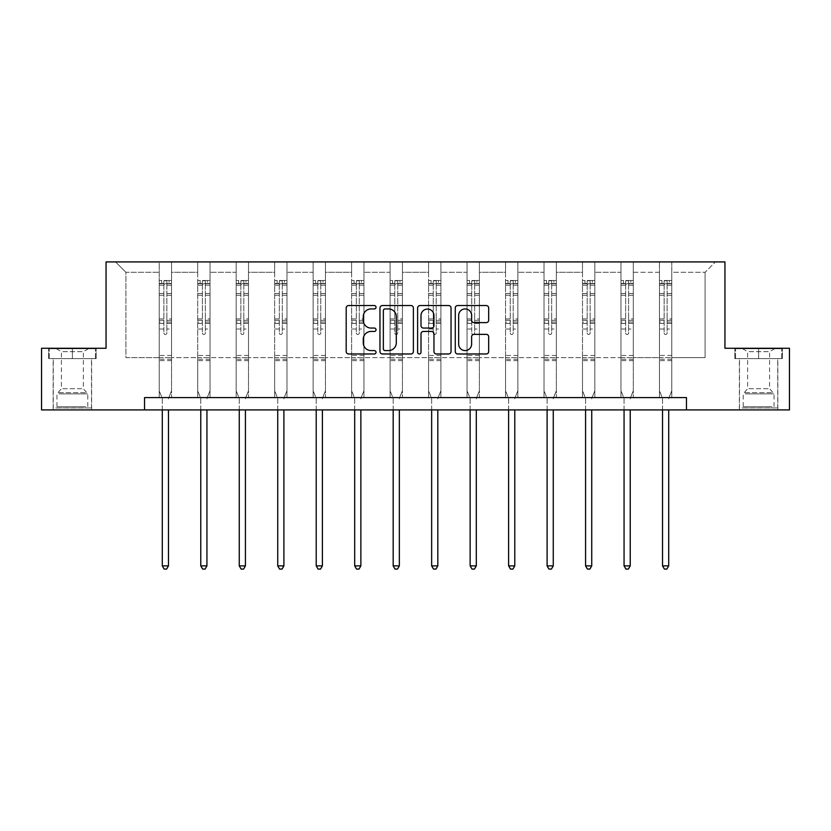 <?xml version="1.0" encoding="UTF-8"?>
<svg xmlns="http://www.w3.org/2000/svg" width="831" height="831" viewBox="0 0 831 831"><rect width="100%" height="100%" fill="white"/><g stroke="black" fill="none" stroke-linecap="round" stroke-linejoin="round"><path stroke-width="0.62" stroke-dasharray="4.16 3.12" d="M376.038 307.241A1.693 1.693 0 0 0 374.334 305.548L348.615 305.548A2.42 2.42 0 0 0 346.195 307.969L346.195 351.544A2.42 2.42 0 0 0 348.615 353.975L374.334 353.975A1.693 1.693 0 0 0 376.038 352.271A1.693 1.693 0 0 0 374.334 350.578L371.01 350.578A7.749 7.749 0 0 1 363.261 342.829L363.261 339.204A7.749 7.749 0 0 1 371.01 331.455L374.334 331.455A1.693 1.693 0 0 0 376.038 329.762A1.693 1.693 0 0 0 374.334 328.058L371.01 328.058A7.749 7.749 0 0 1 363.261 320.319L363.261 316.684A7.749 7.749 0 0 1 371.01 308.935L374.334 308.935A1.693 1.693 0 0 0 376.038 307.241M758.62 358.618L734.812 358.618L758.62 358.618L758.62 348.262L734.812 348.262L782.418 348.262L758.62 348.262L758.62 358.618L735.549 358.618L781.68 358.618L758.62 358.618L758.62 348.75L735.549 348.75L781.68 348.75L758.62 348.75L758.62 358.618M758.62 409.922L739.372 409.922L758.62 409.922M72.38 358.618L96.188 358.618L72.38 358.618L72.38 348.262L96.188 348.262L48.582 348.262L72.38 348.262L72.38 358.618L49.32 358.618L95.451 358.618L72.38 358.618L72.38 348.75L49.32 348.75L95.451 348.75L72.38 348.75L72.38 358.618M72.38 409.922L91.628 409.922L72.38 409.922M789.45 348.262L789.45 409.922L41.55 409.922L41.55 348.262L106.056 348.262L106.056 261.921L724.944 261.921L724.944 348.262L789.45 348.262M671.791 357.631L671.791 272.288L705.093 272.288L715.449 261.921L671.791 261.921L715.449 261.921L705.093 272.288L671.791 272.288L671.791 261.921L671.791 397.592L659.45 397.592L671.791 397.592L659.45 397.592L671.791 397.592L671.791 261.921L633.305 261.921L671.791 261.921L671.791 357.631L705.093 357.631L705.093 272.288L705.093 357.631L671.791 357.631L671.791 397.592L671.791 357.631L633.305 357.631L659.45 357.631L659.45 272.288L659.45 357.631L671.791 357.631M620.975 261.921L633.305 261.921L633.305 397.592L620.975 397.592L633.305 397.592L620.975 397.592L633.305 397.592L633.305 261.921L594.83 261.921L620.975 261.921L620.975 397.592L620.975 261.921L620.975 357.631L594.83 357.631L620.975 357.631L620.975 272.288L594.83 272.288L594.83 357.631L594.83 261.921L594.83 397.592L582.5 397.592L594.83 397.592L582.5 397.592L594.83 397.592L594.83 261.921L556.344 261.921L594.83 261.921L594.83 272.288L620.975 272.288L620.975 261.921M544.014 261.921L556.344 261.921L556.344 397.592L544.014 397.592L556.344 397.592L544.014 397.592L556.344 397.592L556.344 261.921L517.869 261.921L544.014 261.921L544.014 397.592L544.014 261.921L544.014 357.631L517.869 357.631L544.014 357.631L544.014 272.288L517.869 272.288L517.869 357.631L517.869 261.921L517.869 397.592L505.539 397.592L517.869 397.592L505.539 397.592L517.869 397.592L517.869 261.921L479.383 261.921L517.869 261.921L517.869 272.288L544.014 272.288L544.014 261.921M467.053 261.921L479.383 261.921L479.383 397.592L467.053 397.592L479.383 397.592L467.053 397.592L479.383 397.592L479.383 261.921L440.908 261.921L467.053 261.921L467.053 397.592L467.053 261.921L467.053 357.631L440.908 357.631L467.053 357.631L467.053 272.288L440.908 272.288L440.908 357.631L440.908 261.921L440.908 397.592L428.578 397.592L440.908 397.592L428.578 397.592L440.908 397.592L440.908 261.921L402.422 261.921L440.908 261.921L440.908 272.288L467.053 272.288L467.053 261.921M390.092 261.921L402.422 261.921L402.422 397.592L390.092 397.592L402.422 397.592L390.092 397.592L402.422 397.592L402.422 261.921L363.947 261.921L390.092 261.921L390.092 397.592L390.092 261.921L390.092 357.631L363.947 357.631L390.092 357.631L390.092 272.288L363.947 272.288L363.947 357.631L363.947 261.921L363.947 397.592L351.617 397.592L363.947 397.592L351.617 397.592L363.947 397.592L363.947 261.921L325.461 261.921L363.947 261.921L363.947 272.288L390.092 272.288L390.092 261.921M313.131 261.921L325.461 261.921L325.461 397.592L313.131 397.592L325.461 397.592L313.131 397.592L325.461 397.592L325.461 261.921L286.986 261.921L313.131 261.921L313.131 397.592L313.131 261.921L313.131 357.631L286.986 357.631L313.131 357.631L313.131 272.288L286.986 272.288L286.986 357.631L286.986 261.921L286.986 397.592L274.656 397.592L286.986 397.592L274.656 397.592L286.986 397.592L286.986 261.921L248.5 261.921L286.986 261.921L286.986 272.288L313.131 272.288L313.131 261.921M236.17 261.921L248.5 261.921L248.5 397.592L236.17 397.592L248.5 397.592L236.17 397.592L248.5 397.592L248.5 261.921L210.025 261.921L236.17 261.921L236.17 397.592L236.17 261.921L236.17 357.631L210.025 357.631L236.17 357.631L236.17 272.288L210.025 272.288L210.025 357.631L210.025 261.921L210.025 397.592L197.695 397.592L210.025 397.592L197.695 397.592L210.025 397.592L210.025 261.921L171.55 261.921L210.025 261.921L210.025 272.288L236.17 272.288L236.17 261.921M159.209 261.921L171.55 261.921L171.55 397.592L159.209 397.592L171.55 397.592L159.209 397.592L171.55 397.592L171.55 261.921L115.551 261.921L159.209 261.921L159.209 397.592L159.209 261.921L159.209 357.631L125.907 357.631L125.907 272.288L159.209 272.288L125.907 272.288L115.551 261.921L125.907 272.288L125.907 357.631L159.209 357.631L159.209 261.921M144.532 409.922L144.532 397.592L144.532 409.922L144.532 397.592L686.468 397.592L144.532 397.592L686.468 397.592L686.468 409.922M659.45 272.288L633.305 272.288L633.305 357.631L633.305 261.921L633.305 272.288L659.45 272.288L659.45 261.921L659.45 397.592L659.45 272.288M582.5 272.288L582.5 357.631L556.344 357.631L582.5 357.631L582.5 272.288L556.344 272.288L556.344 357.631L556.344 261.921L556.344 272.288L582.5 272.288L582.5 261.921L582.5 397.592L582.5 272.288M505.539 272.288L505.539 357.631L479.383 357.631L505.539 357.631L505.539 272.288L479.383 272.288L479.383 357.631L479.383 261.921L479.383 272.288L505.539 272.288L505.539 261.921L505.539 397.592L505.539 272.288M428.578 272.288L428.578 357.631L402.422 357.631L428.578 357.631L428.578 272.288L402.422 272.288L402.422 357.631L402.422 261.921L402.422 272.288L428.578 272.288L428.578 261.921L428.578 397.592L428.578 272.288M351.617 272.288L351.617 357.631L325.461 357.631L351.617 357.631L351.617 272.288L325.461 272.288L325.461 357.631L325.461 261.921L325.461 272.288L351.617 272.288L351.617 261.921L351.617 397.592L351.617 272.288M274.656 272.288L274.656 357.631L248.5 357.631L274.656 357.631L274.656 272.288L248.5 272.288L248.5 357.631L248.5 261.921L248.5 272.288L274.656 272.288L274.656 261.921L274.656 397.592L274.656 272.288M197.695 272.288L197.695 357.631L171.55 357.631L197.695 357.631L197.695 272.288L171.55 272.288L171.55 357.631L171.55 261.921L171.55 272.288L197.695 272.288L197.695 261.921L197.695 397.592L197.695 272.288M620.975 357.631L633.305 357.631L633.305 397.592L633.305 357.631L620.975 357.631L620.975 397.592L620.975 357.631M582.5 357.631L594.83 357.631L594.83 397.592L594.83 357.631L582.5 357.631L582.5 397.592L582.5 357.631M544.014 357.631L556.344 357.631L556.344 397.592L556.344 357.631L544.014 357.631L544.014 397.592L544.014 357.631M505.539 357.631L517.869 357.631L517.869 397.592L517.869 357.631L505.539 357.631L505.539 397.592L505.539 357.631M467.053 357.631L479.383 357.631L479.383 397.592L479.383 357.631L467.053 357.631L467.053 397.592L467.053 357.631M428.578 357.631L440.908 357.631L440.908 397.592L440.908 357.631L428.578 357.631L428.578 397.592L428.578 357.631M390.092 357.631L402.422 357.631L402.422 397.592L402.422 357.631L390.092 357.631L390.092 397.592L390.092 357.631M351.617 357.631L363.947 357.631L363.947 397.592L363.947 357.631L351.617 357.631L351.617 397.592L351.617 357.631M313.131 357.631L325.461 357.631L325.461 397.592L325.461 357.631L313.131 357.631L313.131 397.592L313.131 357.631M274.656 357.631L286.986 357.631L286.986 397.592L286.986 357.631L274.656 357.631L274.656 397.592L274.656 357.631M236.17 357.631L248.5 357.631L248.5 397.592L248.5 357.631L236.17 357.631L236.17 397.592L236.17 357.631M197.695 357.631L210.025 357.631L210.025 397.592L210.025 357.631L197.695 357.631L197.695 397.592L197.695 357.631M159.209 357.631L171.55 357.631L171.55 397.592L171.55 357.631L159.209 357.631L159.209 397.592L159.209 357.631M659.45 357.631L659.45 397.592L659.45 357.631M413.381 351.544L413.381 307.969A2.42 2.42 0 0 0 410.961 305.548L382.385 305.548A2.42 2.42 0 0 0 379.964 307.969L379.964 351.544A2.42 2.42 0 0 0 382.385 353.975L410.961 353.975A2.42 2.42 0 0 0 413.381 351.544M385.054 308.935A1.693 1.693 0 0 0 383.361 310.628L383.361 348.885A1.693 1.693 0 0 0 385.054 350.578L388.565 350.578A7.749 7.749 0 0 0 396.314 342.829L396.314 316.684A7.749 7.749 0 0 0 388.565 308.935L385.054 308.935M420.039 305.548L448.615 305.548A2.42 2.42 0 0 1 451.036 307.969L451.036 351.544A2.42 2.42 0 0 1 448.615 353.975L436.379 353.975A2.42 2.42 0 0 1 433.959 351.544L433.959 333.875A2.42 2.42 0 0 0 431.538 331.455L423.426 331.455A2.42 2.42 0 0 0 421.005 333.875L421.005 352.271A1.693 1.693 0 0 1 419.312 353.975A1.693 1.693 0 0 1 417.619 352.271L417.619 307.969A2.42 2.42 0 0 1 420.039 305.548M433.959 315.531A6.482 6.482 0 0 0 427.487 309.059A6.482 6.482 0 0 0 421.005 315.531L421.005 325.638A2.42 2.42 0 0 0 423.426 328.058L431.538 328.058A2.42 2.42 0 0 0 433.959 325.638L433.959 315.531M474.034 322.615L486.26 322.615A2.42 2.42 0 0 0 488.68 320.195L488.68 307.969A2.42 2.42 0 0 0 486.26 305.548L457.694 305.548A2.42 2.42 0 0 0 455.263 307.969L455.263 351.544A2.42 2.42 0 0 0 457.694 353.975L486.26 353.975A2.42 2.42 0 0 0 488.68 351.544L488.68 336.784A2.42 2.42 0 0 0 486.26 334.363L474.034 334.363A2.42 2.42 0 0 0 471.613 336.784L471.613 344.107A6.482 6.482 0 0 1 465.131 350.578A6.482 6.482 0 0 1 458.66 344.107L458.66 315.416A6.482 6.482 0 0 1 465.131 308.935A6.482 6.482 0 0 1 471.613 315.416L471.613 320.195A2.42 2.42 0 0 0 474.034 322.615M96.188 358.618L96.188 348.262L96.188 358.618M48.582 358.618L48.582 348.262L48.582 358.618M734.812 358.618L734.812 348.262L734.812 358.618M782.418 358.618L782.418 348.262L782.418 358.618M163.894 333.013A1.475 1.475 0 0 0 165.379 334.498A1.475 1.475 0 0 1 163.894 333.013L163.894 329.014L163.894 333.013M171.487 280.473L169.077 280.473L169.077 283.683L171.55 283.683L171.55 280.473L159.209 280.473L159.209 390.736L159.209 329.014L163.894 329.014L163.894 322.033L159.209 322.033M159.209 280.473L159.209 329.014L163.894 329.014L163.894 284.327L166.854 284.327L166.854 318.938L171.55 318.938L171.55 390.736L171.55 329.014L166.854 329.014L166.854 333.013A1.475 1.475 0 0 1 165.379 334.498A1.475 1.475 0 0 0 166.854 333.013L166.854 318.938M171.55 283.683L171.55 318.938M171.55 280.473L171.55 329.014L166.854 329.014L166.854 280.774L163.894 280.774L163.894 322.033M169.077 280.473L159.272 280.473M169.077 283.683L161.681 283.683L161.681 280.473M159.209 283.683L171.487 283.683M159.272 283.683L161.681 283.683M168.641 397.956L171.55 390.736L168.641 397.956A2.462 2.462 0 0 0 168.464 398.87A2.462 2.462 0 0 1 168.641 397.956M162.294 409.922L162.294 398.87A2.462 2.462 0 0 0 162.118 397.956L159.209 390.736L162.118 397.956A2.462 2.462 0 0 1 162.294 398.87L162.294 565.869L168.464 565.869L168.464 409.922M171.55 360.644L159.209 360.644M162.294 565.869L164.143 569.079L166.616 569.079L168.464 565.869M163.894 284.327L163.894 280.774M166.854 284.327L166.854 280.774M202.38 333.013A1.475 1.475 0 0 0 203.855 334.498A1.475 1.475 0 0 1 202.38 333.013L202.38 329.014L202.38 333.013M209.963 280.473L207.563 280.473L207.563 283.683L210.025 283.683L210.025 280.473L197.695 280.473L197.695 390.736L197.695 329.014L202.38 329.014L202.38 322.033L197.695 322.033M197.695 280.473L197.695 329.014L202.38 329.014L202.38 284.327L205.34 284.327L205.34 318.938L210.025 318.938L210.025 390.736L210.025 329.014L205.34 329.014L205.34 333.013A1.475 1.475 0 0 1 203.855 334.498A1.475 1.475 0 0 0 205.34 333.013L205.34 318.938M210.025 283.683L210.025 318.938M210.025 280.473L210.025 329.014L205.34 329.014L205.34 280.774L202.38 280.774L202.38 322.033M207.563 280.473L197.757 280.473M207.563 283.683L200.157 283.683L200.157 280.473M197.695 283.683L209.963 283.683M197.757 283.683L200.157 283.683M207.116 397.956L210.025 390.736L207.116 397.956A2.462 2.462 0 0 0 206.94 398.87A2.462 2.462 0 0 1 207.116 397.956M200.77 409.922L200.77 398.87A2.462 2.462 0 0 0 200.593 397.956L197.695 390.736L200.593 397.956A2.462 2.462 0 0 1 200.77 398.87L200.77 565.869L206.94 565.869L206.94 409.922M210.025 360.644L197.695 360.644M200.77 565.869L202.629 569.079L205.091 569.079L206.94 565.869M202.38 284.327L202.38 280.774M205.34 284.327L205.34 280.774M240.855 333.013A1.475 1.475 0 0 0 242.34 334.498A1.475 1.475 0 0 1 240.855 333.013L240.855 329.014L240.855 333.013M248.448 280.473L246.038 280.473L246.038 283.683L248.5 283.683L248.5 280.473L236.17 280.473L236.17 390.736L236.17 329.014L240.855 329.014L240.855 322.033L236.17 322.033M236.17 280.473L236.17 329.014L240.855 329.014L240.855 284.327L243.815 284.327L243.815 318.938L248.5 318.938L248.5 390.736L248.5 329.014L243.815 329.014L243.815 333.013A1.475 1.475 0 0 1 242.34 334.498A1.475 1.475 0 0 0 243.815 333.013L243.815 318.938M248.5 283.683L248.5 318.938M248.5 280.473L248.5 329.014L243.815 329.014L243.815 280.774L240.855 280.774L240.855 322.033M246.038 280.473L236.233 280.473M246.038 283.683L238.642 283.683L238.642 280.473M236.17 283.683L248.448 283.683M236.233 283.683L238.642 283.683M245.602 397.956L248.5 390.736L245.602 397.956A2.462 2.462 0 0 0 245.425 398.87A2.462 2.462 0 0 1 245.602 397.956M239.255 409.922L239.255 398.87A2.462 2.462 0 0 0 239.079 397.956L236.17 390.736L239.079 397.956A2.462 2.462 0 0 1 239.255 398.87L239.255 565.869L245.425 565.869L245.425 409.922M248.5 360.644L236.17 360.644M239.255 565.869L241.104 569.079L243.576 569.079L245.425 565.869M240.855 284.327L240.855 280.774M243.815 284.327L243.815 280.774M57.962 407.948L89.031 407.948L57.962 407.948M85.738 406.723L56.965 406.723L85.738 406.723M58.502 348.75L88.418 348.75L58.502 348.75M62.876 351.669L83.36 351.669L62.876 351.669M81.885 388.711L61.411 388.711L81.885 388.711M55.833 407.948L91.503 407.948L55.833 407.948M55.833 358.618L91.503 358.618L55.833 358.618M95.451 358.618L95.451 348.75L95.451 358.618M49.32 358.618L49.32 348.75L49.32 358.618M744.202 407.948L775.271 407.948L744.202 407.948M771.968 406.723L743.194 406.723L771.968 406.723M744.732 348.75L774.648 348.75L744.732 348.75M749.115 351.669L769.589 351.669L749.115 351.669M768.124 388.711L747.64 388.711L768.124 388.711M742.062 407.948L777.733 407.948L742.062 407.948M742.062 358.618L777.733 358.618L742.062 358.618M781.68 358.618L781.68 348.75L781.68 358.618M735.549 358.618L735.549 348.75L735.549 358.618M279.341 333.013A1.475 1.475 0 0 0 280.816 334.498A1.475 1.475 0 0 1 279.341 333.013L279.341 329.014L279.341 333.013M286.924 280.473L284.524 280.473L284.524 283.683L286.986 283.683L286.986 280.473L274.656 280.473L274.656 390.736L274.656 329.014L279.341 329.014L279.341 322.033L274.656 322.033M274.656 280.473L274.656 329.014L279.341 329.014L279.341 284.327L282.301 284.327L282.301 318.938L286.986 318.938L286.986 390.736L286.986 329.014L282.301 329.014L282.301 333.013A1.475 1.475 0 0 1 280.816 334.498A1.475 1.475 0 0 0 282.301 333.013L282.301 318.938M286.986 283.683L286.986 318.938M286.986 280.473L286.986 329.014L282.301 329.014L282.301 280.774L279.341 280.774L279.341 322.033M284.524 280.473L274.718 280.473M284.524 283.683L277.118 283.683L277.118 280.473M274.656 283.683L286.924 283.683M274.718 283.683L277.118 283.683M284.077 397.956L286.986 390.736L284.077 397.956A2.462 2.462 0 0 0 283.901 398.87A2.462 2.462 0 0 1 284.077 397.956M277.731 409.922L277.731 398.87A2.462 2.462 0 0 0 277.554 397.956L274.656 390.736L277.554 397.956A2.462 2.462 0 0 1 277.731 398.87L277.731 565.869L283.901 565.869L283.901 409.922M286.986 360.644L274.656 360.644M277.731 565.869L279.59 569.079L282.052 569.079L283.901 565.869M279.341 284.327L279.341 280.774M282.301 284.327L282.301 280.774M317.816 333.013A1.475 1.475 0 0 0 319.301 334.498A1.475 1.475 0 0 1 317.816 333.013L317.816 329.014L317.816 333.013M325.409 280.473L322.999 280.473L322.999 283.683L325.461 283.683L325.461 280.473L313.131 280.473L313.131 390.736L313.131 329.014L317.816 329.014L317.816 322.033L313.131 322.033M313.131 280.473L313.131 329.014L317.816 329.014L317.816 284.327L320.776 284.327L320.776 318.938L325.461 318.938L325.461 390.736L325.461 329.014L320.776 329.014L320.776 333.013A1.475 1.475 0 0 1 319.301 334.498A1.475 1.475 0 0 0 320.776 333.013L320.776 318.938M325.461 283.683L325.461 318.938M325.461 280.473L325.461 329.014L320.776 329.014L320.776 280.774L317.816 280.774L317.816 322.033M322.999 280.473L313.194 280.473M322.999 283.683L315.603 283.683L315.603 280.473M313.131 283.683L325.409 283.683M313.194 283.683L315.603 283.683M322.563 397.956L325.461 390.736L322.563 397.956A2.462 2.462 0 0 0 322.386 398.87A2.462 2.462 0 0 1 322.563 397.956M316.216 409.922L316.216 398.87A2.462 2.462 0 0 0 316.04 397.956L313.131 390.736L316.04 397.956A2.462 2.462 0 0 1 316.216 398.87L316.216 565.869L322.386 565.869L322.386 409.922M325.461 360.644L313.131 360.644M316.216 565.869L318.065 569.079L320.537 569.079L322.386 565.869M317.816 284.327L317.816 280.774M320.776 284.327L320.776 280.774M356.302 333.013A1.475 1.475 0 0 0 357.777 334.498A1.475 1.475 0 0 1 356.302 333.013L356.302 329.014L356.302 333.013M363.885 280.473L361.475 280.473L361.475 283.683L363.947 283.683L363.947 280.473L351.617 280.473L351.617 390.736L351.617 329.014L356.302 329.014L356.302 322.033L351.617 322.033M351.617 280.473L351.617 329.014L356.302 329.014L356.302 284.327L359.262 284.327L359.262 318.938L363.947 318.938L363.947 390.736L363.947 329.014L359.262 329.014L359.262 333.013A1.475 1.475 0 0 1 357.777 334.498A1.475 1.475 0 0 0 359.262 333.013L359.262 318.938M363.947 283.683L363.947 318.938M363.947 280.473L363.947 329.014L359.262 329.014L359.262 280.774L356.302 280.774L356.302 322.033M361.475 280.473L351.679 280.473M361.475 283.683L354.079 283.683L354.079 280.473M351.617 283.683L363.885 283.683M351.679 283.683L354.079 283.683M361.038 397.956L363.947 390.736L361.038 397.956A2.462 2.462 0 0 0 360.862 398.87A2.462 2.462 0 0 1 361.038 397.956M354.692 409.922L354.692 398.87A2.462 2.462 0 0 0 354.515 397.956L351.617 390.736L354.515 397.956A2.462 2.462 0 0 1 354.692 398.87L354.692 565.869L360.862 565.869L360.862 409.922M363.947 360.644L351.617 360.644M354.692 565.869L356.551 569.079L359.013 569.079L360.862 565.869M356.302 284.327L356.302 280.774M359.262 284.327L359.262 280.774M394.777 333.013A1.475 1.475 0 0 0 396.262 334.498A1.475 1.475 0 0 1 394.777 333.013L394.777 329.014L394.777 333.013M402.36 280.473L399.96 280.473L399.96 283.683L402.422 283.683L402.422 280.473L390.092 280.473L390.092 390.736L390.092 329.014L394.777 329.014L394.777 322.033L390.092 322.033M390.092 280.473L390.092 329.014L394.777 329.014L394.777 284.327L397.737 284.327L397.737 318.938L402.422 318.938L402.422 390.736L402.422 329.014L397.737 329.014L397.737 333.013A1.475 1.475 0 0 1 396.262 334.498A1.475 1.475 0 0 0 397.737 333.013L397.737 318.938M402.422 283.683L402.422 318.938M402.422 280.473L402.422 329.014L397.737 329.014L397.737 280.774L394.777 280.774L394.777 322.033M399.96 280.473L390.155 280.473M399.96 283.683L392.564 283.683L392.564 280.473M390.092 283.683L402.36 283.683M390.155 283.683L392.564 283.683M399.524 397.956L402.422 390.736L399.524 397.956A2.462 2.462 0 0 0 399.347 398.87A2.462 2.462 0 0 1 399.524 397.956M393.177 409.922L393.177 398.87A2.462 2.462 0 0 0 393.001 397.956L390.092 390.736L393.001 397.956A2.462 2.462 0 0 1 393.177 398.87L393.177 565.869L399.347 565.869L399.347 409.922M402.422 360.644L390.092 360.644M393.177 565.869L395.026 569.079L397.488 569.079L399.347 565.869M394.777 284.327L394.777 280.774M397.737 284.327L397.737 280.774M433.263 333.013A1.475 1.475 0 0 0 434.738 334.498A1.475 1.475 0 0 1 433.263 333.013L433.263 329.014L433.263 333.013M440.846 280.473L438.436 280.473L438.436 283.683L440.908 283.683L440.908 280.473L428.578 280.473L428.578 390.736L428.578 329.014L433.263 329.014L433.263 322.033L428.578 322.033M428.578 280.473L428.578 329.014L433.263 329.014L433.263 284.327L436.223 284.327L436.223 318.938L440.908 318.938L440.908 390.736L440.908 329.014L436.223 329.014L436.223 333.013A1.475 1.475 0 0 1 434.738 334.498A1.475 1.475 0 0 0 436.223 333.013L436.223 318.938M440.908 283.683L440.908 318.938M440.908 280.473L440.908 329.014L436.223 329.014L436.223 280.774L433.263 280.774L433.263 322.033M438.436 280.473L428.64 280.473M438.436 283.683L431.04 283.683L431.04 280.473M428.578 283.683L440.846 283.683M428.64 283.683L431.04 283.683M437.999 397.956L440.908 390.736L437.999 397.956A2.462 2.462 0 0 0 437.823 398.87A2.462 2.462 0 0 1 437.999 397.956M431.653 409.922L431.653 398.87A2.462 2.462 0 0 0 431.476 397.956L428.578 390.736L431.476 397.956A2.462 2.462 0 0 1 431.653 398.87L431.653 565.869L437.823 565.869L437.823 409.922M440.908 360.644L428.578 360.644M431.653 565.869L433.512 569.079L435.974 569.079L437.823 565.869M433.263 284.327L433.263 280.774M436.223 284.327L436.223 280.774M471.738 333.013A1.475 1.475 0 0 0 473.223 334.498A1.475 1.475 0 0 1 471.738 333.013L471.738 329.014L471.738 333.013M479.321 280.473L476.921 280.473L476.921 283.683L479.383 283.683L479.383 280.473L467.053 280.473L467.053 390.736L467.053 329.014L471.738 329.014L471.738 322.033L467.053 322.033M467.053 280.473L467.053 329.014L471.738 329.014L471.738 284.327L474.698 284.327L474.698 318.938L479.383 318.938L479.383 390.736L479.383 329.014L474.698 329.014L474.698 333.013A1.475 1.475 0 0 1 473.223 334.498A1.475 1.475 0 0 0 474.698 333.013L474.698 318.938M479.383 283.683L479.383 318.938M479.383 280.473L479.383 329.014L474.698 329.014L474.698 280.774L471.738 280.774L471.738 322.033M476.921 280.473L467.115 280.473M476.921 283.683L469.525 283.683L469.525 280.473M467.053 283.683L479.321 283.683M467.115 283.683L469.525 283.683M476.485 397.956L479.383 390.736L476.485 397.956A2.462 2.462 0 0 0 476.308 398.87A2.462 2.462 0 0 1 476.485 397.956M470.138 409.922L470.138 398.87A2.462 2.462 0 0 0 469.962 397.956L467.053 390.736L469.962 397.956A2.462 2.462 0 0 1 470.138 398.87L470.138 565.869L476.308 565.869L476.308 409.922M479.383 360.644L467.053 360.644M470.138 565.869L471.987 569.079L474.449 569.079L476.308 565.869M471.738 284.327L471.738 280.774M474.698 284.327L474.698 280.774M510.224 333.013A1.475 1.475 0 0 0 511.699 334.498A1.475 1.475 0 0 1 510.224 333.013L510.224 329.014L510.224 333.013M517.806 280.473L515.397 280.473L515.397 283.683L517.869 283.683L517.869 280.473L505.539 280.473L505.539 390.736L505.539 329.014L510.224 329.014L510.224 322.033L505.539 322.033M505.539 280.473L505.539 329.014L510.224 329.014L510.224 284.327L513.184 284.327L513.184 318.938L517.869 318.938L517.869 390.736L517.869 329.014L513.184 329.014L513.184 333.013A1.475 1.475 0 0 1 511.699 334.498A1.475 1.475 0 0 0 513.184 333.013L513.184 318.938M517.869 283.683L517.869 318.938M517.869 280.473L517.869 329.014L513.184 329.014L513.184 280.774L510.224 280.774L510.224 322.033M515.397 280.473L505.591 280.473M515.397 283.683L508.001 283.683L508.001 280.473M505.539 283.683L517.806 283.683M505.591 283.683L508.001 283.683M514.96 397.956L517.869 390.736L514.96 397.956A2.462 2.462 0 0 0 514.784 398.87A2.462 2.462 0 0 1 514.96 397.956M508.614 409.922L508.614 398.87A2.462 2.462 0 0 0 508.437 397.956L505.539 390.736L508.437 397.956A2.462 2.462 0 0 1 508.614 398.87L508.614 565.869L514.784 565.869L514.784 409.922M517.869 360.644L505.539 360.644M508.614 565.869L510.463 569.079L512.935 569.079L514.784 565.869M510.224 284.327L510.224 280.774M513.184 284.327L513.184 280.774M548.699 333.013A1.475 1.475 0 0 0 550.184 334.498A1.475 1.475 0 0 1 548.699 333.013L548.699 329.014L548.699 333.013M556.282 280.473L553.882 280.473L553.882 283.683L556.344 283.683L556.344 280.473L544.014 280.473L544.014 390.736L544.014 329.014L548.699 329.014L548.699 322.033L544.014 322.033M544.014 280.473L544.014 329.014L548.699 329.014L548.699 284.327L551.659 284.327L551.659 318.938L556.344 318.938L556.344 390.736L556.344 329.014L551.659 329.014L551.659 333.013A1.475 1.475 0 0 1 550.184 334.498A1.475 1.475 0 0 0 551.659 333.013L551.659 318.938M556.344 283.683L556.344 318.938M556.344 280.473L556.344 329.014L551.659 329.014L551.659 280.774L548.699 280.774L548.699 322.033M553.882 280.473L544.076 280.473M553.882 283.683L546.476 283.683L546.476 280.473M544.014 283.683L556.282 283.683M544.076 283.683L546.476 283.683M553.446 397.956L556.344 390.736L553.446 397.956A2.462 2.462 0 0 0 553.269 398.87A2.462 2.462 0 0 1 553.446 397.956M547.099 409.922L547.099 398.87A2.462 2.462 0 0 0 546.923 397.956L544.014 390.736L546.923 397.956A2.462 2.462 0 0 1 547.099 398.87L547.099 565.869L553.269 565.869L553.269 409.922M556.344 360.644L544.014 360.644M547.099 565.869L548.948 569.079L551.41 569.079L553.269 565.869M548.699 284.327L548.699 280.774M551.659 284.327L551.659 280.774M587.185 333.013A1.475 1.475 0 0 0 588.66 334.498A1.475 1.475 0 0 1 587.185 333.013L587.185 329.014L587.185 333.013M594.767 280.473L592.358 280.473L592.358 283.683L594.83 283.683L594.83 280.473L582.5 280.473L582.5 390.736L582.5 329.014L587.185 329.014L587.185 322.033L582.5 322.033M582.5 280.473L582.5 329.014L587.185 329.014L587.185 284.327L590.145 284.327L590.145 318.938L594.83 318.938L594.83 390.736L594.83 329.014L590.145 329.014L590.145 333.013A1.475 1.475 0 0 1 588.66 334.498A1.475 1.475 0 0 0 590.145 333.013L590.145 318.938M594.83 283.683L594.83 318.938M594.83 280.473L594.83 329.014L590.145 329.014L590.145 280.774L587.185 280.774L587.185 322.033M592.358 280.473L582.552 280.473M592.358 283.683L584.962 283.683L584.962 280.473M582.5 283.683L594.767 283.683M582.552 283.683L584.962 283.683M591.921 397.956L594.83 390.736L591.921 397.956A2.462 2.462 0 0 0 591.745 398.87A2.462 2.462 0 0 1 591.921 397.956M585.575 409.922L585.575 398.87A2.462 2.462 0 0 0 585.398 397.956L582.5 390.736L585.398 397.956A2.462 2.462 0 0 1 585.575 398.87L585.575 565.869L591.745 565.869L591.745 409.922M594.83 360.644L582.5 360.644M585.575 565.869L587.424 569.079L589.896 569.079L591.745 565.869M587.185 284.327L587.185 280.774M590.145 284.327L590.145 280.774M625.66 333.013A1.475 1.475 0 0 0 627.145 334.498A1.475 1.475 0 0 1 625.66 333.013L625.66 329.014L625.66 333.013M633.243 280.473L630.843 280.473L630.843 283.683L633.305 283.683L633.305 280.473L620.975 280.473L620.975 390.736L620.975 329.014L625.66 329.014L625.66 322.033L620.975 322.033M620.975 280.473L620.975 329.014L625.66 329.014L625.66 284.327L628.62 284.327L628.62 318.938L633.305 318.938L633.305 390.736L633.305 329.014L628.62 329.014L628.62 333.013A1.475 1.475 0 0 1 627.145 334.498A1.475 1.475 0 0 0 628.62 333.013L628.62 318.938M633.305 283.683L633.305 318.938M633.305 280.473L633.305 329.014L628.62 329.014L628.62 280.774L625.66 280.774L625.66 322.033M630.843 280.473L621.037 280.473M630.843 283.683L623.437 283.683L623.437 280.473M620.975 283.683L633.243 283.683M621.037 283.683L623.437 283.683M630.407 397.956L633.305 390.736L630.407 397.956A2.462 2.462 0 0 0 630.23 398.87A2.462 2.462 0 0 1 630.407 397.956M624.06 409.922L624.06 398.87A2.462 2.462 0 0 0 623.884 397.956L620.975 390.736L623.884 397.956A2.462 2.462 0 0 1 624.06 398.87L624.06 565.869L630.23 565.869L630.23 409.922M633.305 360.644L620.975 360.644M624.06 565.869L625.909 569.079L628.371 569.079L630.23 565.869M625.66 284.327L625.66 280.774M628.62 284.327L628.62 280.774M664.146 333.013A1.475 1.475 0 0 0 665.621 334.498A1.475 1.475 0 0 1 664.146 333.013L664.146 329.014L664.146 333.013M671.728 280.473L669.319 280.473L669.319 283.683L671.791 283.683L671.791 280.473L659.45 280.473L659.45 390.736L659.45 329.014L664.146 329.014L664.146 322.033L659.45 322.033M659.45 280.473L659.45 329.014L664.146 329.014L664.146 284.327L667.106 284.327L667.106 318.938L671.791 318.938L671.791 390.736L671.791 329.014L667.106 329.014L667.106 333.013A1.475 1.475 0 0 1 665.621 334.498A1.475 1.475 0 0 0 667.106 333.013L667.106 318.938M671.791 283.683L671.791 318.938M671.791 280.473L671.791 329.014L667.106 329.014L667.106 280.774L664.146 280.774L664.146 322.033M669.319 280.473L659.513 280.473M669.319 283.683L661.923 283.683L661.923 280.473M659.45 283.683L671.728 283.683M659.513 283.683L661.923 283.683M668.882 397.956L671.791 390.736L668.882 397.956A2.462 2.462 0 0 0 668.706 398.87A2.462 2.462 0 0 1 668.882 397.956M662.536 409.922L662.536 398.87A2.462 2.462 0 0 0 662.359 397.956L659.45 390.736L662.359 397.956A2.462 2.462 0 0 1 662.536 398.87L662.536 565.869L668.706 565.869L668.706 409.922M671.791 360.644L659.45 360.644M662.536 565.869L664.385 569.079L666.857 569.079L668.706 565.869M664.146 284.327L664.146 280.774M667.106 284.327L667.106 280.774M163.894 293.499L159.209 293.499M159.209 295.265L163.894 295.265M159.209 318.938L163.894 318.938M171.55 355.46L159.209 355.46M163.894 323.436L159.209 323.436M171.55 323.436L166.854 323.436M159.209 320.34L163.894 320.34M166.854 320.34L171.55 320.34M171.55 322.033L166.854 322.033M171.55 293.499L166.854 293.499M166.854 295.265L171.55 295.265M163.894 283.423L159.209 283.423M159.209 285.178L163.894 285.178M171.55 283.423L166.854 283.423M166.854 285.178L171.55 285.178M171.55 359.252L159.209 359.252M202.38 293.499L197.695 293.499M197.695 295.265L202.38 295.265M197.695 318.938L202.38 318.938M210.025 355.46L197.695 355.46M202.38 323.436L197.695 323.436M210.025 323.436L205.34 323.436M197.695 320.34L202.38 320.34M205.34 320.34L210.025 320.34M210.025 322.033L205.34 322.033M210.025 293.499L205.34 293.499M205.34 295.265L210.025 295.265M202.38 283.423L197.695 283.423M197.695 285.178L202.38 285.178M210.025 283.423L205.34 283.423M205.34 285.178L210.025 285.178M210.025 359.252L197.695 359.252M240.855 293.499L236.17 293.499M236.17 295.265L240.855 295.265M236.17 318.938L240.855 318.938M248.5 355.46L236.17 355.46M240.855 323.436L236.17 323.436M248.5 323.436L243.815 323.436M236.17 320.34L240.855 320.34M243.815 320.34L248.5 320.34M248.5 322.033L243.815 322.033M248.5 293.499L243.815 293.499M243.815 295.265L248.5 295.265M240.855 283.423L236.17 283.423M236.17 285.178L240.855 285.178M248.5 283.423L243.815 283.423M243.815 285.178L248.5 285.178M248.5 359.252L236.17 359.252M59.032 393.863L87.806 393.863L59.032 393.863M85.302 392.648L57.474 392.648L85.302 392.648M745.262 393.863L774.035 393.863L745.262 393.863M771.532 392.648L743.703 392.648L771.532 392.648M279.341 293.499L274.656 293.499M274.656 295.265L279.341 295.265M274.656 318.938L279.341 318.938M286.986 355.46L274.656 355.46M279.341 323.436L274.656 323.436M286.986 323.436L282.301 323.436M274.656 320.34L279.341 320.34M282.301 320.34L286.986 320.34M286.986 322.033L282.301 322.033M286.986 293.499L282.301 293.499M282.301 295.265L286.986 295.265M279.341 283.423L274.656 283.423M274.656 285.178L279.341 285.178M286.986 283.423L282.301 283.423M282.301 285.178L286.986 285.178M286.986 359.252L274.656 359.252M317.816 293.499L313.131 293.499M313.131 295.265L317.816 295.265M313.131 318.938L317.816 318.938M325.461 355.46L313.131 355.46M317.816 323.436L313.131 323.436M325.461 323.436L320.776 323.436M313.131 320.34L317.816 320.34M320.776 320.34L325.461 320.34M325.461 322.033L320.776 322.033M325.461 293.499L320.776 293.499M320.776 295.265L325.461 295.265M317.816 283.423L313.131 283.423M313.131 285.178L317.816 285.178M325.461 283.423L320.776 283.423M320.776 285.178L325.461 285.178M325.461 359.252L313.131 359.252M356.302 293.499L351.617 293.499M351.617 295.265L356.302 295.265M351.617 318.938L356.302 318.938M363.947 355.46L351.617 355.46M356.302 323.436L351.617 323.436M363.947 323.436L359.262 323.436M351.617 320.34L356.302 320.34M359.262 320.34L363.947 320.34M363.947 322.033L359.262 322.033M363.947 293.499L359.262 293.499M359.262 295.265L363.947 295.265M356.302 283.423L351.617 283.423M351.617 285.178L356.302 285.178M363.947 283.423L359.262 283.423M359.262 285.178L363.947 285.178M363.947 359.252L351.617 359.252M394.777 293.499L390.092 293.499M390.092 295.265L394.777 295.265M390.092 318.938L394.777 318.938M402.422 355.46L390.092 355.46M394.777 323.436L390.092 323.436M402.422 323.436L397.737 323.436M390.092 320.34L394.777 320.34M397.737 320.34L402.422 320.34M402.422 322.033L397.737 322.033M402.422 293.499L397.737 293.499M397.737 295.265L402.422 295.265M394.777 283.423L390.092 283.423M390.092 285.178L394.777 285.178M402.422 283.423L397.737 283.423M397.737 285.178L402.422 285.178M402.422 359.252L390.092 359.252M433.263 293.499L428.578 293.499M428.578 295.265L433.263 295.265M428.578 318.938L433.263 318.938M440.908 355.46L428.578 355.46M433.263 323.436L428.578 323.436M440.908 323.436L436.223 323.436M428.578 320.34L433.263 320.34M436.223 320.34L440.908 320.34M440.908 322.033L436.223 322.033M440.908 293.499L436.223 293.499M436.223 295.265L440.908 295.265M433.263 283.423L428.578 283.423M428.578 285.178L433.263 285.178M440.908 283.423L436.223 283.423M436.223 285.178L440.908 285.178M440.908 359.252L428.578 359.252M471.738 293.499L467.053 293.499M467.053 295.265L471.738 295.265M467.053 318.938L471.738 318.938M479.383 355.46L467.053 355.46M471.738 323.436L467.053 323.436M479.383 323.436L474.698 323.436M467.053 320.34L471.738 320.34M474.698 320.34L479.383 320.34M479.383 322.033L474.698 322.033M479.383 293.499L474.698 293.499M474.698 295.265L479.383 295.265M471.738 283.423L467.053 283.423M467.053 285.178L471.738 285.178M479.383 283.423L474.698 283.423M474.698 285.178L479.383 285.178M479.383 359.252L467.053 359.252M510.224 293.499L505.539 293.499M505.539 295.265L510.224 295.265M505.539 318.938L510.224 318.938M517.869 355.46L505.539 355.46M510.224 323.436L505.539 323.436M517.869 323.436L513.184 323.436M505.539 320.34L510.224 320.34M513.184 320.34L517.869 320.34M517.869 322.033L513.184 322.033M517.869 293.499L513.184 293.499M513.184 295.265L517.869 295.265M510.224 283.423L505.539 283.423M505.539 285.178L510.224 285.178M517.869 283.423L513.184 283.423M513.184 285.178L517.869 285.178M517.869 359.252L505.539 359.252M548.699 293.499L544.014 293.499M544.014 295.265L548.699 295.265M544.014 318.938L548.699 318.938M556.344 355.46L544.014 355.46M548.699 323.436L544.014 323.436M556.344 323.436L551.659 323.436M544.014 320.34L548.699 320.34M551.659 320.34L556.344 320.34M556.344 322.033L551.659 322.033M556.344 293.499L551.659 293.499M551.659 295.265L556.344 295.265M548.699 283.423L544.014 283.423M544.014 285.178L548.699 285.178M556.344 283.423L551.659 283.423M551.659 285.178L556.344 285.178M556.344 359.252L544.014 359.252M587.185 293.499L582.5 293.499M582.5 295.265L587.185 295.265M582.5 318.938L587.185 318.938M594.83 355.46L582.5 355.46M587.185 323.436L582.5 323.436M594.83 323.436L590.145 323.436M582.5 320.34L587.185 320.34M590.145 320.34L594.83 320.34M594.83 322.033L590.145 322.033M594.83 293.499L590.145 293.499M590.145 295.265L594.83 295.265M587.185 283.423L582.5 283.423M582.5 285.178L587.185 285.178M594.83 283.423L590.145 283.423M590.145 285.178L594.83 285.178M594.83 359.252L582.5 359.252M625.66 293.499L620.975 293.499M620.975 295.265L625.66 295.265M620.975 318.938L625.66 318.938M633.305 355.46L620.975 355.46M625.66 323.436L620.975 323.436M633.305 323.436L628.62 323.436M620.975 320.34L625.66 320.34M628.62 320.34L633.305 320.34M633.305 322.033L628.62 322.033M633.305 293.499L628.62 293.499M628.62 295.265L633.305 295.265M625.66 283.423L620.975 283.423M620.975 285.178L625.66 285.178M633.305 283.423L628.62 283.423M628.62 285.178L633.305 285.178M633.305 359.252L620.975 359.252M664.146 293.499L659.45 293.499M659.45 295.265L664.146 295.265M659.45 318.938L664.146 318.938M671.791 355.46L659.45 355.46M664.146 323.436L659.45 323.436M671.791 323.436L667.106 323.436M659.45 320.34L664.146 320.34M667.106 320.34L671.791 320.34M671.791 322.033L667.106 322.033M671.791 293.499L667.106 293.499M667.106 295.265L671.791 295.265M664.146 283.423L659.45 283.423M659.45 285.178L664.146 285.178M671.791 283.423L667.106 283.423M667.106 285.178L671.791 285.178M671.791 359.252L659.45 359.252M739.372 409.922L739.372 358.618M53.142 409.922L53.142 358.618M91.628 409.922L91.628 358.618M777.858 409.922L777.858 358.618M56.352 348.75L61.411 351.669L61.411 388.711L56.965 393.863L56.965 406.723L55.729 407.948M91.503 407.948L91.503 358.618M53.267 407.948L53.267 358.618M88.418 348.75L83.36 351.669L83.36 388.711L87.806 393.863L87.806 406.723L89.031 407.948M742.582 348.75L747.64 351.669L747.64 388.711L743.194 393.863L743.194 406.723L741.969 407.948M777.733 407.948L777.733 358.618M739.497 407.948L739.497 358.618M774.648 348.75L769.589 351.669L769.589 388.711L774.035 393.863L774.035 406.723L775.271 407.948"/><path stroke-width="1.25" d="M376.038 307.241A1.693 1.693 0 0 0 374.334 305.548L348.615 305.548A2.42 2.42 0 0 0 346.195 307.969L346.195 351.544A2.42 2.42 0 0 0 348.615 353.975L374.334 353.975A1.693 1.693 0 0 0 376.038 352.271A1.693 1.693 0 0 0 374.334 350.578L371.01 350.578A7.749 7.749 0 0 1 363.261 342.829L363.261 339.204A7.749 7.749 0 0 1 371.01 331.455L374.334 331.455A1.693 1.693 0 0 0 376.038 329.762A1.693 1.693 0 0 0 374.334 328.058L371.01 328.058A7.749 7.749 0 0 1 363.261 320.319L363.261 316.684A7.749 7.749 0 0 1 371.01 308.935L374.334 308.935A1.693 1.693 0 0 0 376.038 307.241M486.26 322.615A2.42 2.42 0 0 0 488.68 320.195L488.68 307.969A2.42 2.42 0 0 0 486.26 305.548L457.694 305.548A2.42 2.42 0 0 0 455.263 307.969L455.263 351.544A2.42 2.42 0 0 0 457.694 353.975L486.26 353.975A2.42 2.42 0 0 0 488.68 351.544L488.68 336.784A2.42 2.42 0 0 0 486.26 334.363L474.034 334.363A2.42 2.42 0 0 0 471.613 336.784L471.613 344.107A6.482 6.482 0 0 1 465.131 350.578A6.482 6.482 0 0 1 458.66 344.107L458.66 315.416A6.482 6.482 0 0 1 465.131 308.935A6.482 6.482 0 0 1 471.613 315.416L471.613 320.195A2.42 2.42 0 0 0 474.034 322.615L486.26 322.615M144.532 409.922L41.55 409.922L41.55 348.262L106.056 348.262L106.056 261.921L724.944 261.921L724.944 348.262L789.45 348.262L789.45 409.922L686.468 409.922L686.468 397.592L144.532 397.592L144.532 409.922L686.468 409.922M413.381 307.969A2.42 2.42 0 0 0 410.961 305.548L382.385 305.548A2.42 2.42 0 0 0 379.964 307.969L379.964 351.544A2.42 2.42 0 0 0 382.385 353.975L410.961 353.975A2.42 2.42 0 0 0 413.381 351.544L413.381 307.969M420.039 305.548L448.615 305.548A2.42 2.42 0 0 1 451.036 307.969L451.036 351.544A2.42 2.42 0 0 1 448.615 353.975L436.379 353.975A2.42 2.42 0 0 1 433.959 351.544L433.959 333.875A2.42 2.42 0 0 0 431.538 331.455L423.426 331.455A2.42 2.42 0 0 0 421.005 333.875L421.005 352.271A1.693 1.693 0 0 1 419.312 353.975A1.693 1.693 0 0 1 417.619 352.271L417.619 307.969A2.42 2.42 0 0 1 420.039 305.548M385.054 308.935A1.693 1.693 0 0 0 383.361 310.628L383.361 348.885A1.693 1.693 0 0 0 385.054 350.578L388.565 350.578A7.749 7.749 0 0 0 396.314 342.829L396.314 316.684A7.749 7.749 0 0 0 388.565 308.935L385.054 308.935M433.959 315.531A6.482 6.482 0 0 0 427.487 309.059A6.482 6.482 0 0 0 421.005 315.531L421.005 325.638A2.42 2.42 0 0 0 423.426 328.058L431.538 328.058A2.42 2.42 0 0 0 433.959 325.638L433.959 315.531M162.294 409.922L162.294 565.869L168.464 565.869L168.464 409.922M168.464 565.869L166.616 569.079L164.143 569.079L162.294 565.869M200.77 409.922L200.77 565.869L206.94 565.869L206.94 409.922M206.94 565.869L205.091 569.079L202.629 569.079L200.77 565.869M239.255 409.922L239.255 565.869L245.425 565.869L245.425 409.922M245.425 565.869L243.576 569.079L241.104 569.079L239.255 565.869M277.731 409.922L277.731 565.869L283.901 565.869L283.901 409.922M283.901 565.869L282.052 569.079L279.59 569.079L277.731 565.869M316.216 409.922L316.216 565.869L322.386 565.869L322.386 409.922M322.386 565.869L320.537 569.079L318.065 569.079L316.216 565.869M354.692 409.922L354.692 565.869L360.862 565.869L360.862 409.922M360.862 565.869L359.013 569.079L356.551 569.079L354.692 565.869M393.177 409.922L393.177 565.869L399.347 565.869L399.347 409.922M399.347 565.869L397.488 569.079L395.026 569.079L393.177 565.869M431.653 409.922L431.653 565.869L437.823 565.869L437.823 409.922M437.823 565.869L435.974 569.079L433.512 569.079L431.653 565.869M470.138 409.922L470.138 565.869L476.308 565.869L476.308 409.922M476.308 565.869L474.449 569.079L471.987 569.079L470.138 565.869M508.614 409.922L508.614 565.869L514.784 565.869L514.784 409.922M514.784 565.869L512.935 569.079L510.463 569.079L508.614 565.869M547.099 409.922L547.099 565.869L553.269 565.869L553.269 409.922M553.269 565.869L551.41 569.079L548.948 569.079L547.099 565.869M585.575 409.922L585.575 565.869L591.745 565.869L591.745 409.922M591.745 565.869L589.896 569.079L587.424 569.079L585.575 565.869M624.06 409.922L624.06 565.869L630.23 565.869L630.23 409.922M630.23 565.869L628.371 569.079L625.909 569.079L624.06 565.869M662.536 409.922L662.536 565.869L668.706 565.869L668.706 409.922M668.706 565.869L666.857 569.079L664.385 569.079L662.536 565.869"/></g></svg>
